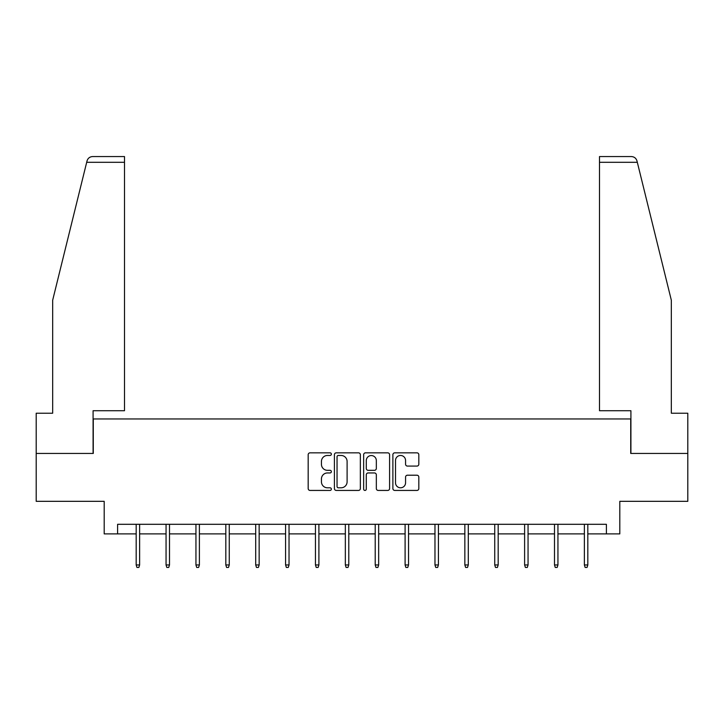 <?xml version="1.0" encoding="UTF-8"?>
<svg xmlns="http://www.w3.org/2000/svg" width="724" height="724" viewBox="0 0 724 724"><rect width="100%" height="100%" fill="white"/><g stroke="black" fill="none" stroke-linecap="round" stroke-linejoin="round"><path stroke-width="1.09" d="M331.357 454.147A1.312 1.312 0 0 0 330.035 452.835L310.062 452.835A1.882 1.882 0 0 0 308.18 454.717L308.18 488.555A1.882 1.882 0 0 0 310.062 490.438L330.035 490.438A1.312 1.312 0 0 0 331.357 489.116A1.312 1.312 0 0 0 330.035 487.804L327.456 487.804A6.018 6.018 0 0 1 321.438 481.786L321.438 478.962A6.018 6.018 0 0 1 327.456 472.953L330.035 472.953A1.312 1.312 0 0 0 331.357 471.632A1.312 1.312 0 0 0 330.035 470.319L327.456 470.319A6.018 6.018 0 0 1 321.438 464.301L321.438 461.478A6.018 6.018 0 0 1 327.456 455.468L330.035 455.468A1.312 1.312 0 0 0 331.357 454.147M416.943 466.084A1.882 1.882 0 0 0 418.825 464.211L418.825 454.717A1.882 1.882 0 0 0 416.943 452.835L394.761 452.835A1.882 1.882 0 0 0 392.879 454.717L392.879 488.555A1.882 1.882 0 0 0 394.761 490.438L416.943 490.438A1.882 1.882 0 0 0 418.825 488.555L418.825 477.089A1.882 1.882 0 0 0 416.943 475.206L407.449 475.206A1.882 1.882 0 0 0 405.567 477.089L405.567 482.772A5.032 5.032 0 0 1 400.544 487.804A5.032 5.032 0 0 1 395.512 482.772L395.512 460.491A5.032 5.032 0 0 1 400.544 455.468A5.032 5.032 0 0 1 405.567 460.491L405.567 464.211A1.882 1.882 0 0 0 407.449 466.084L416.943 466.084M117.605 533.887L117.605 524.303L606.395 524.303L606.395 533.887L619.807 533.887L619.807 501.325L687.8 501.325L687.8 453.441L630.722 453.441L630.722 418.961L93.278 418.961L93.278 453.441L36.2 453.441L36.2 501.325L104.193 501.325L104.193 533.887L136.184 533.887M360.353 454.717A1.882 1.882 0 0 0 358.471 452.835L336.289 452.835A1.882 1.882 0 0 0 334.407 454.717L334.407 488.555A1.882 1.882 0 0 0 336.289 490.438L358.471 490.438A1.882 1.882 0 0 0 360.353 488.555L360.353 454.717M365.529 452.835L387.711 452.835A1.882 1.882 0 0 1 389.593 454.717L389.593 488.555A1.882 1.882 0 0 1 387.711 490.438L378.218 490.438A1.882 1.882 0 0 1 376.335 488.555L376.335 474.826A1.882 1.882 0 0 0 374.453 472.953L368.154 472.953A1.882 1.882 0 0 0 366.281 474.826L366.281 489.116A1.312 1.312 0 0 1 364.959 490.438A1.312 1.312 0 0 1 363.647 489.116L363.647 454.717A1.882 1.882 0 0 1 365.529 452.835M139.632 533.887L166.058 533.887M169.507 533.887L195.942 533.887M199.39 533.887L225.816 533.887M229.264 533.887L255.699 533.887M259.147 533.887L285.582 533.887M289.03 533.887L315.456 533.887M318.904 533.887L345.339 533.887M348.787 533.887L375.213 533.887M378.661 533.887L405.096 533.887M408.544 533.887L434.97 533.887M438.418 533.887L464.853 533.887M468.301 533.887L494.736 533.887M498.184 533.887L524.61 533.887M528.058 533.887L554.494 533.887M557.942 533.887L584.368 533.887M587.816 533.887L606.395 533.887M338.361 455.468A1.312 1.312 0 0 0 337.04 456.781L337.04 486.483A1.312 1.312 0 0 0 338.361 487.804L341.085 487.804A6.018 6.018 0 0 0 347.104 481.786L347.104 461.478A6.018 6.018 0 0 0 341.085 455.468L338.361 455.468M376.335 460.591A5.032 5.032 0 0 0 371.303 455.559A5.032 5.032 0 0 0 366.281 460.591L366.281 468.437A1.882 1.882 0 0 0 368.154 470.319L374.453 470.319A1.882 1.882 0 0 0 376.335 468.437L376.335 460.591M136.184 564.946L136.945 567.444L138.863 567.444L139.632 564.946L136.184 564.946L136.184 524.303M139.632 564.946L139.632 524.303M86.69 162.303L87.025 160.927C87.559 159.38 87.559 159.38 87.025 160.927C87.903 158.212 89.758 156.755 92.609 156.556L124.501 156.556L124.501 162.303L86.69 162.303L52.671 300.207L52.671 413.214L36.2 413.214L36.2 453.441M93.088 453.441L93.088 410.725L124.501 410.725L124.501 162.303M687.8 453.441L687.8 413.214L671.329 413.214L671.329 300.207L636.975 160.927C636.441 159.38 636.441 159.38 636.975 160.927C636.441 159.38 636.441 159.38 636.975 160.927C636.097 158.212 634.242 156.755 631.391 156.556L599.499 156.556L599.499 410.725L630.912 410.725L630.912 453.441M166.058 564.946L166.828 567.444L168.746 567.444L169.507 564.946L166.058 564.946L166.058 524.303M169.507 564.946L169.507 524.303M195.942 564.946L196.702 567.444L198.62 567.444L199.39 564.946L195.942 564.946L195.942 524.303M199.39 564.946L199.39 524.303M225.816 564.946L226.585 567.444L228.503 567.444L229.264 564.946L225.816 564.946L225.816 524.303M229.264 564.946L229.264 524.303M255.699 564.946L256.468 567.444L258.377 567.444L259.147 564.946L255.699 564.946L255.699 524.303M259.147 564.946L259.147 524.303M285.582 564.946L286.342 567.444L288.261 567.444L289.03 564.946L285.582 564.946L285.582 524.303M289.03 564.946L289.03 524.303M315.456 564.946L316.225 567.444L318.135 567.444L318.904 564.946L315.456 564.946L315.456 524.303M318.904 564.946L318.904 524.303M345.339 564.946L346.099 567.444L348.018 567.444L348.787 564.946L345.339 564.946L345.339 524.303M348.787 564.946L348.787 524.303M375.213 564.946L375.982 567.444L377.901 567.444L378.661 564.946L375.213 564.946L375.213 524.303M378.661 564.946L378.661 524.303M405.096 564.946L405.865 567.444L407.775 567.444L408.544 564.946L405.096 564.946L405.096 524.303M408.544 564.946L408.544 524.303M434.97 564.946L435.739 567.444L437.658 567.444L438.418 564.946L434.97 564.946L434.97 524.303M438.418 564.946L438.418 524.303M464.853 564.946L465.623 567.444L467.532 567.444L468.301 564.946L464.853 564.946L464.853 524.303M468.301 564.946L468.301 524.303M494.736 564.946L495.497 567.444L497.415 567.444L498.184 564.946L494.736 564.946L494.736 524.303M498.184 564.946L498.184 524.303M524.61 564.946L525.38 567.444L527.298 567.444L528.058 564.946L524.61 564.946L524.61 524.303M528.058 564.946L528.058 524.303M554.494 564.946L555.254 567.444L557.172 567.444L557.942 564.946L554.494 564.946L554.494 524.303M557.942 564.946L557.942 524.303M584.368 564.946L585.137 567.444L587.055 567.444L587.816 564.946L584.368 564.946L584.368 524.303M587.816 564.946L587.816 524.303M637.31 162.303L599.499 162.303"/></g></svg>

